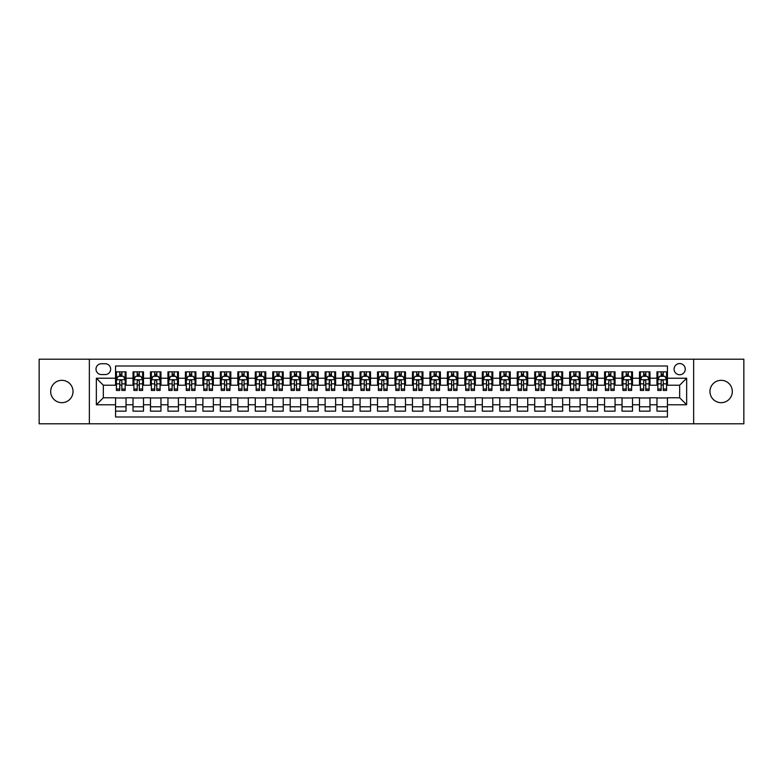 <?xml version="1.0" encoding="UTF-8"?>
<svg xmlns="http://www.w3.org/2000/svg" width="783" height="783" viewBox="0 0 783 783"><rect width="100%" height="100%" fill="white"/><g stroke="black" fill="none" stroke-linecap="round" stroke-linejoin="round"><path stroke-width="1.17" d="M721.143 380.323A11.177 11.177 0 0 0 709.966 391.5A11.177 11.177 0 0 0 721.143 402.677A11.177 11.177 0 0 0 732.32 391.5A11.177 11.177 0 0 0 721.143 380.323M61.857 380.323A11.177 11.177 0 0 0 50.68 391.5A11.177 11.177 0 0 0 61.857 402.677A11.177 11.177 0 0 0 73.034 391.5A11.177 11.177 0 0 0 61.857 380.323M679.664 363.557A5.589 5.589 0 0 0 674.075 369.145A5.589 5.589 0 0 0 679.664 374.734A5.589 5.589 0 0 0 685.252 369.145A5.589 5.589 0 0 0 679.664 363.557M693.64 423.809L743.85 423.809L743.85 359.191L693.64 359.191L693.64 423.809L89.36 423.809L89.36 359.191L39.15 359.191L39.15 423.809L89.36 423.809M667.439 371.856L656.966 371.856L656.966 378.228L649.978 378.228L649.978 385.216L656.966 385.216L656.966 378.228M649.978 378.228L649.978 371.856L639.496 371.856L639.496 378.228L632.517 378.228L632.517 385.216L639.496 385.216L639.496 378.228M632.517 378.228L632.517 371.856L622.035 371.856L622.035 378.228L615.047 378.228L615.047 385.216L622.035 385.216L622.035 378.228M615.047 378.228L615.047 371.856L604.574 371.856L604.574 378.228L597.586 378.228L597.586 385.216L604.574 385.216L604.574 378.228M597.586 378.228L597.586 371.856L587.103 371.856L587.103 378.228L580.115 378.228L580.115 385.216L587.103 385.216L587.103 378.228M580.115 378.228L580.115 371.856L569.642 371.856L569.642 378.228L562.654 378.228L562.654 385.216L569.642 385.216L569.642 378.228M562.654 378.228L562.654 371.856L552.172 371.856L552.172 378.228L545.193 378.228L545.193 385.216L552.172 385.216L552.172 378.228M545.193 378.228L545.193 371.856L534.711 371.856L534.711 378.228L527.722 378.228L527.722 385.216L534.711 385.216L534.711 378.228M527.722 378.228L527.722 371.856L517.25 371.856L517.25 378.228L510.262 378.228L510.262 385.216L517.25 385.216L517.25 378.228M510.262 378.228L510.262 371.856L499.779 371.856L499.779 378.228L492.791 378.228L492.791 385.216L499.779 385.216L499.779 378.228M492.791 378.228L492.791 371.856L482.318 371.856L482.318 378.228L475.33 378.228L475.33 385.216L482.318 385.216L482.318 378.228M475.33 378.228L475.33 371.856L464.848 371.856L464.848 378.228L457.869 378.228L457.869 385.216L464.848 385.216L464.848 378.228M457.869 378.228L457.869 371.856L447.387 371.856L447.387 378.228L440.398 378.228L440.398 385.216L447.387 385.216L447.387 378.228M440.398 378.228L440.398 371.856L429.926 371.856L429.926 378.228L422.937 378.228L422.937 385.216L429.926 385.216L429.926 378.228M422.937 378.228L422.937 371.856L412.455 371.856L412.455 378.228L405.477 378.228L405.477 385.216L412.455 385.216L412.455 378.228M405.477 378.228L405.477 371.856L394.994 371.856L394.994 378.228L388.006 378.228L388.006 385.216L394.994 385.216L394.994 378.228M388.006 378.228L388.006 371.856L377.523 371.856L377.523 378.228L370.545 378.228L370.545 385.216L377.523 385.216L377.523 378.228M370.545 378.228L370.545 371.856L360.063 371.856L360.063 378.228L353.074 378.228L353.074 385.216L360.063 385.216L360.063 378.228M353.074 378.228L353.074 371.856L342.602 371.856L342.602 378.228L335.613 378.228L335.613 385.216L342.602 385.216L342.602 378.228M335.613 378.228L335.613 371.856L325.131 371.856L325.131 378.228L318.152 378.228L318.152 385.216L325.131 385.216L325.131 378.228M318.152 378.228L318.152 371.856L307.67 371.856L307.67 378.228L300.682 378.228L300.682 385.216L307.67 385.216L307.67 378.228M300.682 378.228L300.682 371.856L290.209 371.856L290.209 378.228L283.221 378.228L283.221 385.216L290.209 385.216L290.209 378.228M283.221 378.228L283.221 371.856L272.738 371.856L272.738 378.228L265.75 378.228L265.75 385.216L272.738 385.216L272.738 378.228M265.75 378.228L265.75 371.856L255.278 371.856L255.278 378.228L248.289 378.228L248.289 385.216L255.278 385.216L255.278 378.228M248.289 378.228L248.289 371.856L237.807 371.856L237.807 378.228L230.828 378.228L230.828 385.216L237.807 385.216L237.807 378.228M230.828 378.228L230.828 371.856L220.346 371.856L220.346 378.228L213.358 378.228L213.358 385.216L220.346 385.216L220.346 378.228M213.358 378.228L213.358 371.856L202.885 371.856L202.885 378.228L195.897 378.228L195.897 385.216L202.885 385.216L202.885 378.228M195.897 378.228L195.897 371.856L185.414 371.856L185.414 378.228L178.426 378.228L178.426 385.216L185.414 385.216L185.414 378.228M178.426 378.228L178.426 371.856L167.953 371.856L167.953 378.228L160.965 378.228L160.965 385.216L167.953 385.216L167.953 378.228M160.965 378.228L160.965 371.856L150.483 371.856L150.483 378.228L143.504 378.228L143.504 385.216L150.483 385.216L150.483 378.228M143.504 378.228L143.504 371.856L133.022 371.856L133.022 385.216L126.034 385.216L126.034 371.856L115.561 371.856M115.561 411.144L126.034 411.144L126.034 397.784L133.022 397.784L133.022 411.144L143.504 411.144L143.504 397.784L150.483 397.784L150.483 404.772L143.504 404.772M150.483 404.772L150.483 411.144L160.965 411.144L160.965 397.784L167.953 397.784L167.953 404.772L160.965 404.772M167.953 404.772L167.953 411.144L178.426 411.144L178.426 397.784L185.414 397.784L185.414 404.772L178.426 404.772M185.414 404.772L185.414 411.144L195.897 411.144L195.897 397.784L202.885 397.784L202.885 404.772L195.897 404.772M202.885 404.772L202.885 411.144L213.358 411.144L213.358 397.784L220.346 397.784L220.346 404.772L213.358 404.772M220.346 404.772L220.346 411.144L230.828 411.144L230.828 397.784L237.807 397.784L237.807 404.772L230.828 404.772M237.807 404.772L237.807 411.144L248.289 411.144L248.289 397.784L255.278 397.784L255.278 404.772L248.289 404.772M255.278 404.772L255.278 411.144L265.75 411.144L265.75 397.784L272.738 397.784L272.738 404.772L265.75 404.772M272.738 404.772L272.738 411.144L283.221 411.144L283.221 397.784L290.209 397.784L290.209 404.772L283.221 404.772M290.209 404.772L290.209 411.144L300.682 411.144L300.682 397.784L307.67 397.784L307.67 404.772L300.682 404.772M307.67 404.772L307.67 411.144L318.152 411.144L318.152 397.784L325.131 397.784L325.131 404.772L318.152 404.772M325.131 404.772L325.131 411.144L335.613 411.144L335.613 397.784L342.602 397.784L342.602 404.772L335.613 404.772M342.602 404.772L342.602 411.144L353.074 411.144L353.074 397.784L360.063 397.784L360.063 404.772L353.074 404.772M360.063 404.772L360.063 411.144L370.545 411.144L370.545 397.784L377.523 397.784L377.523 404.772L370.545 404.772M377.523 404.772L377.523 411.144L388.006 411.144L388.006 397.784L394.994 397.784L394.994 404.772L388.006 404.772M394.994 404.772L394.994 411.144L405.477 411.144L405.477 397.784L412.455 397.784L412.455 404.772L405.477 404.772M412.455 404.772L412.455 411.144L422.937 411.144L422.937 397.784L429.926 397.784L429.926 404.772L422.937 404.772M429.926 404.772L429.926 411.144L440.398 411.144L440.398 397.784L447.387 397.784L447.387 404.772L440.398 404.772M447.387 404.772L447.387 411.144L457.869 411.144L457.869 397.784L464.848 397.784L464.848 404.772L457.869 404.772M464.848 404.772L464.848 411.144L475.33 411.144L475.33 397.784L482.318 397.784L482.318 404.772L475.33 404.772M482.318 404.772L482.318 411.144L492.791 411.144L492.791 397.784L499.779 397.784L499.779 404.772L492.791 404.772M499.779 404.772L499.779 411.144L510.262 411.144L510.262 397.784L517.25 397.784L517.25 404.772L510.262 404.772M517.25 404.772L517.25 411.144L527.722 411.144L527.722 397.784L534.711 397.784L534.711 404.772L527.722 404.772M534.711 404.772L534.711 411.144L545.193 411.144L545.193 397.784L552.172 397.784L552.172 404.772L545.193 404.772M552.172 404.772L552.172 411.144L562.654 411.144L562.654 397.784L569.642 397.784L569.642 404.772L562.654 404.772M569.642 404.772L569.642 411.144L580.115 411.144L580.115 397.784L587.103 397.784L587.103 404.772L580.115 404.772M587.103 404.772L587.103 411.144L597.586 411.144L597.586 397.784L604.574 397.784L604.574 404.772L597.586 404.772M604.574 404.772L604.574 411.144L615.047 411.144L615.047 397.784L622.035 397.784L622.035 404.772L615.047 404.772M622.035 404.772L622.035 411.144L632.517 411.144L632.517 397.784L639.496 397.784L639.496 404.772L632.517 404.772M639.496 404.772L639.496 411.144L649.978 411.144L649.978 397.784L656.966 397.784L656.966 404.772L649.978 404.772M101.408 374.558L105.255 374.558A5.412 5.412 0 0 0 110.667 369.145A5.412 5.412 0 0 0 105.255 363.733L101.408 363.733A5.412 5.412 0 0 0 95.996 369.145A5.412 5.412 0 0 0 101.408 374.558M693.64 359.191L89.36 359.191M667.439 378.228L667.439 366.004L115.561 366.004L115.561 385.216L103.336 385.216L103.336 397.784L115.561 397.784L115.561 416.996L667.439 416.996L667.439 397.784L679.664 397.784L679.664 385.216L667.439 385.216L667.439 378.228L686.652 378.228L686.652 404.772L667.439 404.772M115.561 404.772L96.348 404.772L96.348 378.228L115.561 378.228M656.966 404.772L656.966 411.144L667.439 411.144M115.561 376.222L116.432 376.222M119.75 376.222L121.845 376.222M125.163 376.222L126.034 376.222M115.561 385.04L116.432 385.04M119.75 385.04L121.845 385.04M125.163 385.04L126.034 385.04M115.561 397.96L126.034 397.96M115.561 406.778L126.034 406.778M133.022 385.04L133.893 385.04M137.211 385.04L139.305 385.04M142.623 385.04L143.504 385.04M133.022 376.222L133.893 376.222M137.211 376.222L139.305 376.222M142.623 376.222L143.504 376.222M133.022 397.96L143.504 397.96M133.022 406.778L143.504 406.778M150.483 397.96L160.965 397.96M150.483 406.778L160.965 406.778M150.483 376.222L151.364 376.222M154.682 376.222L156.776 376.222M160.094 376.222L160.965 376.222M150.483 385.04L151.364 385.04M154.682 385.04L156.776 385.04M160.094 385.04L160.965 385.04M167.953 397.96L178.426 397.96M167.953 406.778L178.426 406.778M167.953 376.222L168.825 376.222M172.143 376.222L174.237 376.222M177.555 376.222L178.426 376.222M167.953 385.04L168.825 385.04M172.143 385.04L174.237 385.04M177.555 385.04L178.426 385.04M185.414 397.96L195.897 397.96M185.414 406.778L195.897 406.778M185.414 376.222L186.285 376.222M189.603 376.222L191.708 376.222M195.026 376.222L195.897 376.222M185.414 385.04L186.285 385.04M189.603 385.04L191.708 385.04M195.026 385.04L195.897 385.04M202.885 397.96L213.358 397.96M202.885 406.778L213.358 406.778M202.885 376.222L203.756 376.222M207.074 376.222L209.169 376.222M212.487 376.222L213.358 376.222M202.885 385.04L203.756 385.04M207.074 385.04L209.169 385.04M212.487 385.04L213.358 385.04M220.346 397.96L230.828 397.96M220.346 406.778L230.828 406.778M220.346 376.222L221.217 376.222M224.535 376.222L226.63 376.222M229.948 376.222L230.828 376.222M220.346 385.04L221.217 385.04M224.535 385.04L226.63 385.04M229.948 385.04L230.828 385.04M237.807 397.96L248.289 397.96M237.807 406.778L248.289 406.778M237.807 376.222L238.688 376.222M242.006 376.222L244.1 376.222M247.418 376.222L248.289 376.222M237.807 385.04L238.688 385.04M242.006 385.04L244.1 385.04M247.418 385.04L248.289 385.04M255.278 397.96L265.75 397.96M255.278 406.778L265.75 406.778M255.278 376.222L256.149 376.222M259.467 376.222L261.561 376.222M264.879 376.222L265.75 376.222M255.278 385.04L256.149 385.04M259.467 385.04L261.561 385.04M264.879 385.04L265.75 385.04M272.738 397.96L283.221 397.96M272.738 406.778L283.221 406.778M272.738 376.222L273.61 376.222M276.928 376.222L279.032 376.222M282.35 376.222L283.221 376.222M272.738 385.04L273.61 385.04M276.928 385.04L279.032 385.04M282.35 385.04L283.221 385.04M290.209 397.96L300.682 397.96M290.209 406.778L300.682 406.778M290.209 376.222L291.08 376.222M294.398 376.222L296.493 376.222M299.811 376.222L300.682 376.222M290.209 385.04L291.08 385.04M294.398 385.04L296.493 385.04M299.811 385.04L300.682 385.04M307.67 397.96L318.152 397.96M307.67 406.778L318.152 406.778M307.67 376.222L308.541 376.222M311.859 376.222L313.954 376.222M317.272 376.222L318.152 376.222M307.67 385.04L308.541 385.04M311.859 385.04L313.954 385.04M317.272 385.04L318.152 385.04M325.131 397.96L335.613 397.96M325.131 406.778L335.613 406.778M325.131 376.222L326.012 376.222M329.33 376.222L331.424 376.222M334.742 376.222L335.613 376.222M325.131 385.04L326.012 385.04M329.33 385.04L331.424 385.04M334.742 385.04L335.613 385.04M342.602 397.96L353.074 397.96M342.602 406.778L353.074 406.778M342.602 376.222L343.473 376.222M346.791 376.222L348.885 376.222M352.203 376.222L353.074 376.222M342.602 385.04L343.473 385.04M346.791 385.04L348.885 385.04M352.203 385.04L353.074 385.04M360.063 397.96L370.545 397.96M360.063 406.778L370.545 406.778M360.063 376.222L360.934 376.222M364.252 376.222L366.346 376.222M369.674 376.222L370.545 376.222M360.063 385.04L360.934 385.04M364.252 385.04L366.346 385.04M369.674 385.04L370.545 385.04M377.523 397.96L388.006 397.96M377.523 406.778L388.006 406.778M377.523 376.222L378.404 376.222M381.722 376.222L383.817 376.222M387.135 376.222L388.006 376.222M377.523 385.04L378.404 385.04M381.722 385.04L383.817 385.04M387.135 385.04L388.006 385.04M394.994 397.96L405.477 397.96M394.994 406.778L405.477 406.778M394.994 376.222L395.865 376.222M399.183 376.222L401.278 376.222M404.596 376.222L405.477 376.222M394.994 385.04L395.865 385.04M399.183 385.04L401.278 385.04M404.596 385.04L405.477 385.04M412.455 397.96L422.937 397.96M412.455 406.778L422.937 406.778M412.455 376.222L413.326 376.222M416.654 376.222L418.748 376.222M422.066 376.222L422.937 376.222M412.455 385.04L413.326 385.04M416.654 385.04L418.748 385.04M422.066 385.04L422.937 385.04M429.926 397.96L440.398 397.96M429.926 406.778L440.398 406.778M429.926 376.222L430.797 376.222M434.115 376.222L436.209 376.222M439.527 376.222L440.398 376.222M429.926 385.04L430.797 385.04M434.115 385.04L436.209 385.04M439.527 385.04L440.398 385.04M447.387 397.96L457.869 397.96M447.387 406.778L457.869 406.778M447.387 376.222L448.258 376.222M451.576 376.222L453.67 376.222M456.988 376.222L457.869 376.222M447.387 385.04L448.258 385.04M451.576 385.04L453.67 385.04M456.988 385.04L457.869 385.04M464.848 397.96L475.33 397.96M464.848 406.778L475.33 406.778M464.848 376.222L465.728 376.222M469.046 376.222L471.141 376.222M474.459 376.222L475.33 376.222M464.848 385.04L465.728 385.04M469.046 385.04L471.141 385.04M474.459 385.04L475.33 385.04M482.318 397.96L492.791 397.96M482.318 406.778L492.791 406.778M482.318 376.222L483.189 376.222M486.507 376.222L488.602 376.222M491.92 376.222L492.791 376.222M482.318 385.04L483.189 385.04M486.507 385.04L488.602 385.04M491.92 385.04L492.791 385.04M499.779 397.96L510.262 397.96M499.779 406.778L510.262 406.778M499.779 376.222L500.65 376.222M503.968 376.222L506.072 376.222M509.39 376.222L510.262 376.222M499.779 385.04L500.65 385.04M503.968 385.04L506.072 385.04M509.39 385.04L510.262 385.04M517.25 397.96L527.722 397.96M517.25 406.778L527.722 406.778M517.25 376.222L518.121 376.222M521.439 376.222L523.533 376.222M526.851 376.222L527.722 376.222M517.25 385.04L518.121 385.04M521.439 385.04L523.533 385.04M526.851 385.04L527.722 385.04M534.711 397.96L545.193 397.96M534.711 406.778L545.193 406.778M534.711 376.222L535.582 376.222M538.9 376.222L540.994 376.222M544.312 376.222L545.193 376.222M534.711 385.04L535.582 385.04M538.9 385.04L540.994 385.04M544.312 385.04L545.193 385.04M552.172 397.96L562.654 397.96M552.172 406.778L562.654 406.778M552.172 376.222L553.052 376.222M556.37 376.222L558.465 376.222M561.783 376.222L562.654 376.222M552.172 385.04L553.052 385.04M556.37 385.04L558.465 385.04M561.783 385.04L562.654 385.04M569.642 397.96L580.115 397.96M569.642 406.778L580.115 406.778M569.642 376.222L570.513 376.222M573.831 376.222L575.926 376.222M579.244 376.222L580.115 376.222M569.642 385.04L570.513 385.04M573.831 385.04L575.926 385.04M579.244 385.04L580.115 385.04M587.103 397.96L597.586 397.96M587.103 406.778L597.586 406.778M587.103 376.222L587.974 376.222M591.292 376.222L593.397 376.222M596.715 376.222L597.586 376.222M587.103 385.04L587.974 385.04M591.292 385.04L593.397 385.04M596.715 385.04L597.586 385.04M604.574 397.96L615.047 397.96M604.574 406.778L615.047 406.778M604.574 376.222L605.445 376.222M608.763 376.222L610.857 376.222M614.175 376.222L615.047 376.222M604.574 385.04L605.445 385.04M608.763 385.04L610.857 385.04M614.175 385.04L615.047 385.04M622.035 397.96L632.517 397.96M622.035 406.778L632.517 406.778M622.035 376.222L622.906 376.222M626.224 376.222L628.318 376.222M631.636 376.222L632.517 376.222M622.035 385.04L622.906 385.04M626.224 385.04L628.318 385.04M631.636 385.04L632.517 385.04M639.496 397.96L649.978 397.96M639.496 406.778L649.978 406.778M639.496 376.222L640.377 376.222M643.695 376.222L645.789 376.222M649.107 376.222L649.978 376.222M639.496 385.04L640.377 385.04M643.695 385.04L645.789 385.04M649.107 385.04L649.978 385.04M656.966 397.96L667.439 397.96M656.966 406.778L667.439 406.778M656.966 376.222L657.837 376.222M661.155 376.222L663.25 376.222M666.568 376.222L667.439 376.222M656.966 385.04L657.837 385.04M661.155 385.04L663.25 385.04M666.568 385.04L667.439 385.04M103.336 385.216L96.348 378.228M103.336 397.784L96.348 404.772M686.652 378.228L679.664 385.216M686.652 404.772L679.664 397.784M121.845 374.127L119.75 374.127M125.163 389.034L121.845 389.034L121.845 390.453L125.163 390.453L125.163 379.794L123.42 376.31L118.174 376.31L116.432 379.794L116.432 390.453L119.75 390.453L119.75 389.034L116.432 389.034M116.432 379.794L116.432 371.856M125.163 379.794L125.163 371.856M119.75 376.31L119.75 371.856M121.845 371.856L121.845 376.31M121.845 389.034L121.845 381.106C121.15 379.765 120.445 379.765 119.75 381.106L119.75 389.034M139.305 374.127L137.211 374.127M142.623 389.034L139.305 389.034L139.305 390.453L142.623 390.453L142.623 379.794L140.881 376.31L135.645 376.31L133.893 379.794L133.893 390.453L137.211 390.453L137.211 389.034L133.893 389.034M133.893 379.794L133.893 371.856M142.623 379.794L142.623 371.856M137.211 376.31L137.211 371.856M139.305 371.856L139.305 376.31M139.305 389.034L139.305 381.106C138.611 379.765 137.916 379.765 137.211 381.106L137.211 389.034M156.776 374.127L154.682 374.127M160.094 389.034L156.776 389.034L156.776 390.453L160.094 390.453L160.094 379.794L158.342 376.31L153.106 376.31L151.364 379.794L151.364 390.453L154.682 390.453L154.682 389.034L151.364 389.034M151.364 379.794L151.364 371.856M160.094 379.794L160.094 371.856M154.682 376.31L154.682 371.856M156.776 371.856L156.776 376.31M156.776 389.034L156.776 381.106C156.081 379.765 155.377 379.765 154.682 381.106L154.682 389.034M174.237 374.127L172.143 374.127M177.555 389.034L174.237 389.034L174.237 390.453L177.555 390.453L177.555 379.794L175.813 376.31L170.577 376.31L168.825 379.794L168.825 390.453L172.143 390.453L172.143 389.034L168.825 389.034M168.825 379.794L168.825 371.856M177.555 379.794L177.555 371.856M172.143 376.31L172.143 371.856M174.237 371.856L174.237 376.31M174.237 389.034L174.237 381.106C173.542 379.765 172.847 379.765 172.143 381.106L172.143 389.034M191.708 374.127L189.603 374.127M195.026 389.034L191.708 389.034L191.708 390.453L195.026 390.453L195.026 379.794L193.274 376.31L188.037 376.31L186.285 379.794L186.285 390.453L189.603 390.453L189.603 389.034L186.285 389.034M186.285 379.794L186.285 371.856M195.026 379.794L195.026 371.856M189.603 376.31L189.603 371.856M191.708 371.856L191.708 376.31M191.708 389.034L191.708 381.106C191.003 379.765 190.308 379.765 189.603 381.106L189.603 389.034M209.169 374.127L207.074 374.127M212.487 389.034L209.169 389.034L209.169 390.453L212.487 390.453L212.487 379.794L210.744 376.31L205.498 376.31L203.756 379.794L203.756 390.453L207.074 390.453L207.074 389.034L203.756 389.034M203.756 379.794L203.756 371.856M212.487 379.794L212.487 371.856M207.074 376.31L207.074 371.856M209.169 371.856L209.169 376.31M209.169 389.034L209.169 381.106C208.474 379.765 207.769 379.765 207.074 381.106L207.074 389.034M226.63 374.127L224.535 374.127M229.948 389.034L226.63 389.034L226.63 390.453L229.948 390.453L229.948 379.794L228.205 376.31L222.969 376.31L221.217 379.794L221.217 390.453L224.535 390.453L224.535 389.034L221.217 389.034M221.217 379.794L221.217 371.856M229.948 379.794L229.948 371.856M224.535 376.31L224.535 371.856M226.63 371.856L226.63 376.31M226.63 389.034L226.63 381.106C225.935 379.765 225.24 379.765 224.535 381.106L224.535 389.034M244.1 374.127L242.006 374.127M247.418 389.034L244.1 389.034L244.1 390.453L247.418 390.453L247.418 379.794L245.666 376.31L240.43 376.31L238.688 379.794L238.688 390.453L242.006 390.453L242.006 389.034L238.688 389.034M238.688 379.794L238.688 371.856M247.418 379.794L247.418 371.856M242.006 376.31L242.006 371.856M244.1 371.856L244.1 376.31M244.1 389.034L244.1 381.106C243.396 379.765 242.701 379.765 242.006 381.106L242.006 389.034M261.561 374.127L259.467 374.127M264.879 389.034L261.561 389.034L261.561 390.453L264.879 390.453L264.879 379.794L263.137 376.31L257.891 376.31L256.149 379.794L256.149 390.453L259.467 390.453L259.467 389.034L256.149 389.034M256.149 379.794L256.149 371.856M264.879 379.794L264.879 371.856M259.467 376.31L259.467 371.856M261.561 371.856L261.561 376.31M261.561 389.034L261.561 381.106C260.866 379.765 260.171 379.765 259.467 381.106L259.467 389.034M279.032 374.127L276.928 374.127M282.35 389.034L279.032 389.034L279.032 390.453L282.35 390.453L282.35 379.794L280.598 376.31L275.362 376.31L273.61 379.794L273.61 390.453L276.928 390.453L276.928 389.034L273.61 389.034M273.61 379.794L273.61 371.856M282.35 379.794L282.35 371.856M276.928 376.31L276.928 371.856M279.032 371.856L279.032 376.31M279.032 389.034L279.032 381.106C278.327 379.765 277.632 379.765 276.928 381.106L276.928 389.034M296.493 374.127L294.398 374.127M299.811 389.034L296.493 389.034L296.493 390.453L299.811 390.453L299.811 379.794L298.069 376.31L292.822 376.31L291.08 379.794L291.08 390.453L294.398 390.453L294.398 389.034L291.08 389.034M291.08 379.794L291.08 371.856M299.811 379.794L299.811 371.856M294.398 376.31L294.398 371.856M296.493 371.856L296.493 376.31M296.493 389.034L296.493 381.106C295.798 379.765 295.093 379.765 294.398 381.106L294.398 389.034M313.954 374.127L311.859 374.127M317.272 389.034L313.954 389.034L313.954 390.453L317.272 390.453L317.272 379.794L315.529 376.31L310.293 376.31L308.541 379.794L308.541 390.453L311.859 390.453L311.859 389.034L308.541 389.034M308.541 379.794L308.541 371.856M317.272 379.794L317.272 371.856M311.859 376.31L311.859 371.856M313.954 371.856L313.954 376.31M313.954 389.034L313.954 381.106C313.259 379.765 312.564 379.765 311.859 381.106L311.859 389.034M331.424 374.127L329.33 374.127M334.742 389.034L331.424 389.034L331.424 390.453L334.742 390.453L334.742 379.794L332.99 376.31L327.754 376.31L326.012 379.794L326.012 390.453L329.33 390.453L329.33 389.034L326.012 389.034M326.012 379.794L326.012 371.856M334.742 379.794L334.742 371.856M329.33 376.31L329.33 371.856M331.424 371.856L331.424 376.31M331.424 389.034L331.424 381.106C330.72 379.765 330.025 379.765 329.33 381.106L329.33 389.034M348.885 374.127L346.791 374.127M352.203 389.034L348.885 389.034L348.885 390.453L352.203 390.453L352.203 379.794L350.461 376.31L345.215 376.31L343.473 379.794L343.473 390.453L346.791 390.453L346.791 389.034L343.473 389.034M343.473 379.794L343.473 371.856M352.203 379.794L352.203 371.856M346.791 376.31L346.791 371.856M348.885 371.856L348.885 376.31M348.885 389.034L348.885 381.106C348.19 379.765 347.486 379.765 346.791 381.106L346.791 389.034M366.346 374.127L364.252 374.127M369.674 389.034L366.346 389.034L366.346 390.453L369.674 390.453L369.674 379.794L367.922 376.31L362.686 376.31L360.934 379.794L360.934 390.453L364.252 390.453L364.252 389.034L360.934 389.034M360.934 379.794L360.934 371.856M369.674 379.794L369.674 371.856M364.252 376.31L364.252 371.856M366.346 371.856L366.346 376.31M366.346 389.034L366.346 381.106C365.651 379.765 364.956 379.765 364.252 381.106L364.252 389.034M383.817 374.127L381.722 374.127M387.135 389.034L383.817 389.034L383.817 390.453L387.135 390.453L387.135 379.794L385.383 376.31L380.147 376.31L378.404 379.794L378.404 390.453L381.722 390.453L381.722 389.034L378.404 389.034M378.404 379.794L378.404 371.856M387.135 379.794L387.135 371.856M381.722 376.31L381.722 371.856M383.817 371.856L383.817 376.31M383.817 389.034L383.817 381.106C383.122 379.765 382.417 379.765 381.722 381.106L381.722 389.034M401.278 374.127L399.183 374.127M404.596 389.034L401.278 389.034L401.278 390.453L404.596 390.453L404.596 379.794L402.854 376.31L397.617 376.31L395.865 379.794L395.865 390.453L399.183 390.453L399.183 389.034L395.865 389.034M395.865 379.794L395.865 371.856M404.596 379.794L404.596 371.856M399.183 376.31L399.183 371.856M401.278 371.856L401.278 376.31M401.278 389.034L401.278 381.106C400.583 379.765 399.888 379.765 399.183 381.106L399.183 389.034M418.748 374.127L416.654 374.127M422.066 389.034L418.748 389.034L418.748 390.453L422.066 390.453L422.066 379.794L420.314 376.31L415.078 376.31L413.326 379.794L413.326 390.453L416.654 390.453L416.654 389.034L413.326 389.034M413.326 379.794L413.326 371.856M422.066 379.794L422.066 371.856M416.654 376.31L416.654 371.856M418.748 371.856L418.748 376.31M418.748 389.034L418.748 381.106C418.044 379.765 417.349 379.765 416.654 381.106L416.654 389.034M436.209 374.127L434.115 374.127M439.527 389.034L436.209 389.034L436.209 390.453L439.527 390.453L439.527 379.794L437.785 376.31L432.539 376.31L430.797 379.794L430.797 390.453L434.115 390.453L434.115 389.034L430.797 389.034M430.797 379.794L430.797 371.856M439.527 379.794L439.527 371.856M434.115 376.31L434.115 371.856M436.209 371.856L436.209 376.31M436.209 389.034L436.209 381.106C435.514 379.765 434.81 379.765 434.115 381.106L434.115 389.034M453.67 374.127L451.576 374.127M456.988 389.034L453.67 389.034L453.67 390.453L456.988 390.453L456.988 379.794L455.246 376.31L450.01 376.31L448.258 379.794L448.258 390.453L451.576 390.453L451.576 389.034L448.258 389.034M448.258 379.794L448.258 371.856M456.988 379.794L456.988 371.856M451.576 376.31L451.576 371.856M453.67 371.856L453.67 376.31M453.67 389.034L453.67 381.106C452.975 379.765 452.28 379.765 451.576 381.106L451.576 389.034M471.141 374.127L469.046 374.127M474.459 389.034L471.141 389.034L471.141 390.453L474.459 390.453L474.459 379.794L472.707 376.31L467.471 376.31L465.728 379.794L465.728 390.453L469.046 390.453L469.046 389.034L465.728 389.034M465.728 379.794L465.728 371.856M474.459 379.794L474.459 371.856M469.046 376.31L469.046 371.856M471.141 371.856L471.141 376.31M471.141 389.034L471.141 381.106C470.446 379.765 469.741 379.765 469.046 381.106L469.046 389.034M488.602 374.127L486.507 374.127M491.92 389.034L488.602 389.034L488.602 390.453L491.92 390.453L491.92 379.794L490.178 376.31L484.931 376.31L483.189 379.794L483.189 390.453L486.507 390.453L486.507 389.034L483.189 389.034M483.189 379.794L483.189 371.856M491.92 379.794L491.92 371.856M486.507 376.31L486.507 371.856M488.602 371.856L488.602 376.31M488.602 389.034L488.602 381.106C487.907 379.765 487.212 379.765 486.507 381.106L486.507 389.034M506.072 374.127L503.968 374.127M509.39 389.034L506.072 389.034L506.072 390.453L509.39 390.453L509.39 379.794L507.638 376.31L502.402 376.31L500.65 379.794L500.65 390.453L503.968 390.453L503.968 389.034L500.65 389.034M500.65 379.794L500.65 371.856M509.39 379.794L509.39 371.856M503.968 376.31L503.968 371.856M506.072 371.856L506.072 376.31M506.072 389.034L506.072 381.106C505.368 379.765 504.673 379.765 503.968 381.106L503.968 389.034M523.533 374.127L521.439 374.127M526.851 389.034L523.533 389.034L523.533 390.453L526.851 390.453L526.851 379.794L525.109 376.31L519.863 376.31L518.121 379.794L518.121 390.453L521.439 390.453L521.439 389.034L518.121 389.034M518.121 379.794L518.121 371.856M526.851 379.794L526.851 371.856M521.439 376.31L521.439 371.856M523.533 371.856L523.533 376.31M523.533 389.034L523.533 381.106C522.838 379.765 522.134 379.765 521.439 381.106L521.439 389.034M540.994 374.127L538.9 374.127M544.312 389.034L540.994 389.034L540.994 390.453L544.312 390.453L544.312 379.794L542.57 376.31L537.334 376.31L535.582 379.794L535.582 390.453L538.9 390.453L538.9 389.034L535.582 389.034M535.582 379.794L535.582 371.856M544.312 379.794L544.312 371.856M538.9 376.31L538.9 371.856M540.994 371.856L540.994 376.31M540.994 389.034L540.994 381.106C540.299 379.765 539.604 379.765 538.9 381.106L538.9 389.034M558.465 374.127L556.37 374.127M561.783 389.034L558.465 389.034L558.465 390.453L561.783 390.453L561.783 379.794L560.031 376.31L554.795 376.31L553.052 379.794L553.052 390.453L556.37 390.453L556.37 389.034L553.052 389.034M553.052 379.794L553.052 371.856M561.783 379.794L561.783 371.856M556.37 376.31L556.37 371.856M558.465 371.856L558.465 376.31M558.465 389.034L558.465 381.106C557.76 379.765 557.065 379.765 556.37 381.106L556.37 389.034M575.926 374.127L573.831 374.127M579.244 389.034L575.926 389.034L575.926 390.453L579.244 390.453L579.244 379.794L577.502 376.31L572.256 376.31L570.513 379.794L570.513 390.453L573.831 390.453L573.831 389.034L570.513 389.034M570.513 379.794L570.513 371.856M579.244 379.794L579.244 371.856M573.831 376.31L573.831 371.856M575.926 371.856L575.926 376.31M575.926 389.034L575.926 381.106C575.231 379.765 574.526 379.765 573.831 381.106L573.831 389.034M593.397 374.127L591.292 374.127M596.715 389.034L593.397 389.034L593.397 390.453L596.715 390.453L596.715 379.794L594.963 376.31L589.726 376.31L587.974 379.794L587.974 390.453L591.292 390.453L591.292 389.034L587.974 389.034M587.974 379.794L587.974 371.856M596.715 379.794L596.715 371.856M591.292 376.31L591.292 371.856M593.397 371.856L593.397 376.31M593.397 389.034L593.397 381.106C592.692 379.765 591.997 379.765 591.292 381.106L591.292 389.034M610.857 374.127L608.763 374.127M614.175 389.034L610.857 389.034L610.857 390.453L614.175 390.453L614.175 379.794L612.423 376.31L607.187 376.31L605.445 379.794L605.445 390.453L608.763 390.453L608.763 389.034L605.445 389.034M605.445 379.794L605.445 371.856M614.175 379.794L614.175 371.856M608.763 376.31L608.763 371.856M610.857 371.856L610.857 376.31M610.857 389.034L610.857 381.106C610.163 379.765 609.458 379.765 608.763 381.106L608.763 389.034M628.318 374.127L626.224 374.127M631.636 389.034L628.318 389.034L628.318 390.453L631.636 390.453L631.636 379.794L629.894 376.31L624.658 376.31L622.906 379.794L622.906 390.453L626.224 390.453L626.224 389.034L622.906 389.034M622.906 379.794L622.906 371.856M631.636 379.794L631.636 371.856M626.224 376.31L626.224 371.856M628.318 371.856L628.318 376.31M628.318 389.034L628.318 381.106C627.623 379.765 626.929 379.765 626.224 381.106L626.224 389.034M645.789 374.127L643.695 374.127M649.107 389.034L645.789 389.034L645.789 390.453L649.107 390.453L649.107 379.794L647.355 376.31L642.119 376.31L640.377 379.794L640.377 390.453L643.695 390.453L643.695 389.034L640.377 389.034M640.377 379.794L640.377 371.856M649.107 379.794L649.107 371.856M643.695 376.31L643.695 371.856M645.789 371.856L645.789 376.31M645.789 389.034L645.789 381.106C645.084 379.765 644.389 379.765 643.695 381.106L643.695 389.034M663.25 374.127L661.155 374.127M666.568 389.034L663.25 389.034L663.25 390.453L666.568 390.453L666.568 379.794L664.826 376.31L659.58 376.31L657.837 379.794L657.837 390.453L661.155 390.453L661.155 389.034L657.837 389.034M657.837 379.794L657.837 371.856M666.568 379.794L666.568 371.856M661.155 376.31L661.155 371.856M663.25 371.856L663.25 376.31M663.25 389.034L663.25 381.106C662.555 379.765 661.85 379.765 661.155 381.106L661.155 389.034M133.022 404.772L126.034 404.772M133.022 378.228L126.034 378.228M125.123 379.716L116.471 379.716M116.432 377.269L117.695 377.269M123.9 377.269L125.163 377.269M119.75 383.846L116.432 383.846M125.163 383.846L121.845 383.846M121.845 375.233L119.75 375.233M142.584 379.716L133.942 379.716M133.893 377.269L135.165 377.269M141.361 377.269L142.623 377.269M137.211 383.846L133.893 383.846M142.623 383.846L139.305 383.846M139.305 375.233L137.211 375.233M160.045 379.716L151.403 379.716M151.364 377.269L152.626 377.269M158.832 377.269L160.094 377.269M154.682 383.846L151.364 383.846M160.094 383.846L156.776 383.846M156.776 375.233L154.682 375.233M177.516 379.716L168.874 379.716M168.825 377.269L170.087 377.269M176.292 377.269L177.555 377.269M172.143 383.846L168.825 383.846M177.555 383.846L174.237 383.846M174.237 375.233L172.143 375.233M194.977 379.716L186.334 379.716M186.285 377.269L187.558 377.269M193.753 377.269L195.026 377.269M189.603 383.846L186.285 383.846M195.026 383.846L191.708 383.846M191.708 375.233L189.603 375.233M212.447 379.716L203.795 379.716M203.756 377.269L205.019 377.269M211.224 377.269L212.487 377.269M207.074 383.846L203.756 383.846M212.487 383.846L209.169 383.846M209.169 375.233L207.074 375.233M229.908 379.716L221.266 379.716M221.217 377.269L222.489 377.269M228.685 377.269L229.948 377.269M224.535 383.846L221.217 383.846M229.948 383.846L226.63 383.846M226.63 375.233L224.535 375.233M247.369 379.716L238.727 379.716M238.688 377.269L239.95 377.269M246.146 377.269L247.418 377.269M242.006 383.846L238.688 383.846M247.418 383.846L244.1 383.846M244.1 375.233L242.006 375.233M264.84 379.716L256.188 379.716M256.149 377.269L257.411 377.269M263.617 377.269L264.879 377.269M259.467 383.846L256.149 383.846M264.879 383.846L261.561 383.846M261.561 375.233L259.467 375.233M282.301 379.716L273.659 379.716M273.61 377.269L274.882 377.269M281.077 377.269L282.35 377.269M276.928 383.846L273.61 383.846M282.35 383.846L279.032 383.846M279.032 375.233L276.928 375.233M299.772 379.716L291.119 379.716M291.08 377.269L292.343 377.269M298.548 377.269L299.811 377.269M294.398 383.846L291.08 383.846M299.811 383.846L296.493 383.846M296.493 375.233L294.398 375.233M317.232 379.716L308.59 379.716M308.541 377.269L309.814 377.269M316.009 377.269L317.272 377.269M311.859 383.846L308.541 383.846M317.272 383.846L313.954 383.846M313.954 375.233L311.859 375.233M334.693 379.716L326.051 379.716M326.012 377.269L327.274 377.269M333.47 377.269L334.742 377.269M329.33 383.846L326.012 383.846M334.742 383.846L331.424 383.846M331.424 375.233L329.33 375.233M352.164 379.716L343.512 379.716M343.473 377.269L344.735 377.269M350.941 377.269L352.203 377.269M346.791 383.846L343.473 383.846M352.203 383.846L348.885 383.846M348.885 375.233L346.791 375.233M369.625 379.716L360.983 379.716M360.934 377.269L362.206 377.269M368.401 377.269L369.674 377.269M364.252 383.846L360.934 383.846M369.674 383.846L366.346 383.846M366.346 375.233L364.252 375.233M387.086 379.716L378.443 379.716M378.404 377.269L379.667 377.269M385.872 377.269L387.135 377.269M381.722 383.846L378.404 383.846M387.135 383.846L383.817 383.846M383.817 375.233L381.722 375.233M404.557 379.716L395.914 379.716M395.865 377.269L397.128 377.269M403.333 377.269L404.596 377.269M399.183 383.846L395.865 383.846M404.596 383.846L401.278 383.846M401.278 375.233L399.183 375.233M422.017 379.716L413.375 379.716M413.326 377.269L414.599 377.269M420.794 377.269L422.066 377.269M416.654 383.846L413.326 383.846M422.066 383.846L418.748 383.846M418.748 375.233L416.654 375.233M439.488 379.716L430.836 379.716M430.797 377.269L432.059 377.269M438.265 377.269L439.527 377.269M434.115 383.846L430.797 383.846M439.527 383.846L436.209 383.846M436.209 375.233L434.115 375.233M456.949 379.716L448.307 379.716M448.258 377.269L449.53 377.269M455.726 377.269L456.988 377.269M451.576 383.846L448.258 383.846M456.988 383.846L453.67 383.846M453.67 375.233L451.576 375.233M474.41 379.716L465.768 379.716M465.728 377.269L466.991 377.269M473.186 377.269L474.459 377.269M469.046 383.846L465.728 383.846M474.459 383.846L471.141 383.846M471.141 375.233L469.046 375.233M491.881 379.716L483.228 379.716M483.189 377.269L484.452 377.269M490.657 377.269L491.92 377.269M486.507 383.846L483.189 383.846M491.92 383.846L488.602 383.846M488.602 375.233L486.507 375.233M509.341 379.716L500.699 379.716M500.65 377.269L501.923 377.269M508.118 377.269L509.39 377.269M503.968 383.846L500.65 383.846M509.39 383.846L506.072 383.846M506.072 375.233L503.968 375.233M526.812 379.716L518.16 379.716M518.121 377.269L519.383 377.269M525.589 377.269L526.851 377.269M521.439 383.846L518.121 383.846M526.851 383.846L523.533 383.846M523.533 375.233L521.439 375.233M544.273 379.716L535.631 379.716M535.582 377.269L536.854 377.269M543.05 377.269L544.312 377.269M538.9 383.846L535.582 383.846M544.312 383.846L540.994 383.846M540.994 375.233L538.9 375.233M561.734 379.716L553.092 379.716M553.052 377.269L554.315 377.269M560.511 377.269L561.783 377.269M556.37 383.846L553.052 383.846M561.783 383.846L558.465 383.846M558.465 375.233L556.37 375.233M579.205 379.716L570.553 379.716M570.513 377.269L571.776 377.269M577.981 377.269L579.244 377.269M573.831 383.846L570.513 383.846M579.244 383.846L575.926 383.846M575.926 375.233L573.831 375.233M596.666 379.716L588.023 379.716M587.974 377.269L589.247 377.269M595.442 377.269L596.715 377.269M591.292 383.846L587.974 383.846M596.715 383.846L593.397 383.846M593.397 375.233L591.292 375.233M614.126 379.716L605.484 379.716M605.445 377.269L606.708 377.269M612.913 377.269L614.175 377.269M608.763 383.846L605.445 383.846M614.175 383.846L610.857 383.846M610.857 375.233L608.763 375.233M631.597 379.716L622.955 379.716M622.906 377.269L624.168 377.269M630.374 377.269L631.636 377.269M626.224 383.846L622.906 383.846M631.636 383.846L628.318 383.846M628.318 375.233L626.224 375.233M649.058 379.716L640.416 379.716M640.377 377.269L641.639 377.269M647.835 377.269L649.107 377.269M643.695 383.846L640.377 383.846M649.107 383.846L645.789 383.846M645.789 375.233L643.695 375.233M666.529 379.716L657.877 379.716M657.837 377.269L659.1 377.269M665.305 377.269L666.568 377.269M661.155 383.846L657.837 383.846M666.568 383.846L663.25 383.846M663.25 375.233L661.155 375.233"/></g></svg>
